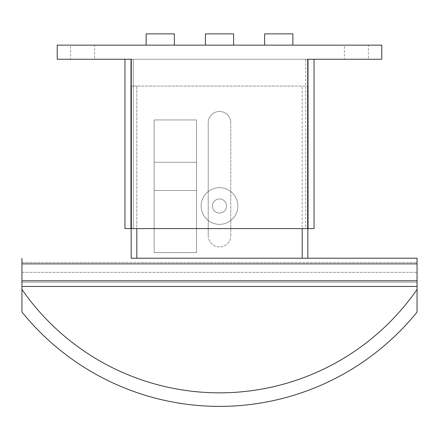 <?xml version="1.0" encoding="UTF-8"?>
<svg xmlns="http://www.w3.org/2000/svg" width="439" height="439" viewBox="0 0 439 439"><rect width="100%" height="100%" fill="white"/><g stroke="black" fill="none" stroke-linecap="round" stroke-linejoin="round"><path stroke-width="0.33" stroke-dasharray="2.19 1.65" d="M94.621 59.26L70.63 59.26L70.63 45.151L94.621 45.151L94.621 59.26L70.63 59.26M368.37 59.26L344.379 59.26L344.379 45.151L368.37 45.151L368.37 59.26L344.379 59.26M201.155 206.012A18.345 18.345 0 0 0 219.5 224.356A18.345 18.345 0 0 0 237.845 206.012A18.345 18.345 0 0 1 219.5 224.356A18.345 18.345 0 0 1 201.155 206.012A18.345 18.345 0 0 1 219.5 187.667A18.345 18.345 0 0 1 237.845 206.012A18.345 18.345 0 0 0 219.5 187.667A18.345 18.345 0 0 0 201.155 206.012M226.557 206.012A7.057 7.057 0 0 0 219.5 198.955A7.057 7.057 0 0 0 212.443 206.012A7.057 7.057 0 0 0 219.5 213.069A7.057 7.057 0 0 0 226.557 206.012A7.057 7.057 0 0 0 219.5 198.955A7.057 7.057 0 0 0 212.443 206.012A7.057 7.057 0 0 0 219.5 213.069A7.057 7.057 0 0 0 226.557 206.012M292.873 45.151L264.657 45.151L292.873 45.151M233.608 45.151L205.392 45.151L233.608 45.151M174.343 45.151L146.127 45.151L174.343 45.151M174.343 33.863L146.127 33.863M233.608 33.863L205.392 33.863M292.873 33.863L264.657 33.863M305.577 228.587L130.602 228.587L308.397 228.587L305.577 228.587L305.577 59.26L133.423 59.26L308.397 59.26L308.397 228.587L308.397 59.26L305.577 59.26L305.577 228.587M130.602 59.26L130.602 228.587L130.602 59.26L133.423 59.26L130.602 59.26M368.37 45.151L344.379 45.151M94.621 45.151L70.63 45.151M314.044 228.587L124.956 228.587M131.448 228.587L131.448 59.26L57.229 59.26L57.229 45.151L381.771 45.151L381.771 59.26L307.552 59.26L314.044 59.26L307.552 59.26L307.552 228.587M196.502 190.493L154.166 190.493L196.502 190.493L196.502 162.271L154.166 162.271L196.502 162.271L154.166 162.271L196.502 162.271L196.502 119.94L154.155 119.935L196.513 119.935L196.502 190.493L154.166 190.493L154.166 119.94L154.166 190.493L196.502 190.493L196.502 252.579L154.166 252.579L196.502 252.579L196.502 190.493M154.166 252.579L154.166 190.493L154.166 252.579M208.212 235.644A11.288 11.288 0 0 0 219.5 246.932A11.288 11.288 0 0 0 230.788 235.644A11.288 11.288 0 0 1 219.5 246.932A11.288 11.288 0 0 1 208.212 235.644L208.212 122.761A11.288 11.288 0 0 1 219.5 111.468A11.288 11.288 0 0 1 230.788 122.755A11.288 11.288 0 0 0 219.5 111.468A11.288 11.288 0 0 0 208.212 122.761L208.212 235.644M21.95 258.22L21.95 286.442L417.05 286.442L417.05 282.211L417.05 289.46A240.446 240.446 0 0 1 21.95 289.46L21.95 312.036A253.994 253.994 0 0 0 417.05 312.036L417.05 289.46A240.446 240.446 0 0 1 21.95 289.46L21.95 280.795L417.05 280.795L417.05 282.211L417.05 263.866L417.05 286.442L21.95 286.442L417.05 286.442M21.95 286.442L21.95 280.795L21.95 282.211L417.05 282.211L417.05 280.795L417.05 282.211L21.95 282.211L21.95 280.795L417.05 280.795L417.05 258.22M21.95 272.334L417.05 272.334L21.95 272.334M417.05 289.46A240.446 240.446 0 0 1 21.95 289.46M131.168 228.587L131.168 86.071L136.814 86.071L131.168 86.071L131.168 258.22L307.832 258.22L131.168 258.22L307.832 258.22L307.832 86.071L307.832 228.587M21.95 262.456L417.05 262.456L21.95 262.456M154.155 252.606L196.513 252.606L154.155 252.606L154.155 119.935L154.155 252.606M196.513 252.606L196.513 119.935L196.513 252.606M230.788 235.644L230.788 122.755L230.788 235.644M136.814 258.22L136.814 86.071L302.186 86.071L136.814 86.071L136.814 228.587M302.186 258.22L302.186 86.071L307.832 86.071L302.186 86.071L302.186 228.587M133.423 59.26L133.423 228.587L133.423 59.26M21.95 263.866L417.05 263.866M21.95 280.795L417.05 280.795"/><path stroke-width="0.66" d="M264.657 45.151L264.657 33.863L292.873 33.863L292.873 45.151M205.392 45.151L205.392 33.863L233.608 33.863L233.608 45.151M146.127 45.151L146.127 33.863L174.343 33.863L174.343 45.151M124.956 228.587L124.956 59.26L124.956 228.587L314.044 228.587L314.044 59.26L314.044 228.587M307.552 228.587L307.552 59.26L381.771 59.26L381.771 45.151L57.229 45.151L57.229 59.26L131.448 59.26L131.448 228.587M417.05 286.442L21.95 286.442L21.95 289.46A240.446 240.446 0 0 0 417.05 289.46L417.05 258.22L307.832 258.22L417.05 258.22M417.05 289.46L417.05 312.036A253.994 253.994 0 0 1 21.95 312.036L21.95 289.46M131.168 228.587L131.168 258.22L307.832 258.22L307.832 228.587M21.95 258.22L21.95 286.442M136.814 228.587L136.814 258.22M302.186 228.587L302.186 258.22M21.95 280.795L417.05 280.795M21.95 263.866L417.05 263.866"/></g></svg>
